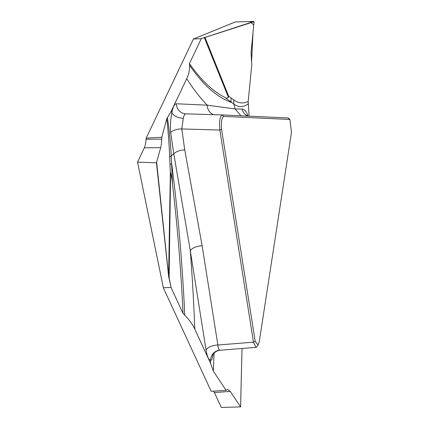 <?xml version="1.0" encoding="UTF-8"?>
<svg xmlns="http://www.w3.org/2000/svg" width="429" height="429" viewBox="0 0 429 429"><rect width="100%" height="100%" fill="white"/><g stroke="black" fill="none" stroke-linecap="round" stroke-linejoin="round"><path stroke-width="0.64" d="M163.428 288.015L211.181 391.307L226.051 390.342L213.31 371.08L210.521 363.181L210.526 360.403C208.591 359.674 207.1 356.226 206.054 350.053A10.173 4.773 171 0 1 217.873 345.013C218.189 348.112 218.822 349.844 219.771 350.214L219.997 350.241C213.669 351.169 212.178 356.311 212.693 355.394M144.321 147.828C145.222 145.86 145.812 143.002 146.085 139.259L161.733 139.087C161.556 142.83 161.218 145.683 160.714 147.646L144.321 147.828L137.543 162.098L163.401 287.929M193.447 38.996L146.166 138.149L146.085 139.259M214.414 392.583L221.289 407.453L240.583 406.874L230.255 391.371L214.414 392.583L213.513 391.151M253.861 21.45L254.059 21.675L201.067 38.717L253.861 21.45L235.306 21.938L250.005 21.552L253.737 24.989L252.997 32.674L251.544 62.371L251.877 63.755L248.182 101.555L249.088 116.152M146.166 138.149L161.813 137.221L166.779 118.774L171.235 111.213L171.884 112.677C172.984 106.853 174.501 103.882 176.448 103.759A10.173 9.792 -87.4 0 0 185.757 113.846M176.448 103.759L207.234 105.18A584.555 158.167 -90.4 0 1 186.722 78.652L171.235 111.213M186.722 78.652C188.873 74.104 189.816 69.643 189.548 65.272L189.441 63.583A560.328 151.609 89.6 0 0 224.769 97.297C226.024 98.348 227.241 98.348 228.41 97.313L204.263 37.414M201.142 38.969L189.441 63.583M235.183 21.986L193.522 38.98L201.067 38.717M206.054 350.053L190.315 250.842A584.555 158.167 -90.4 0 1 194.804 329.177L210.521 363.181M194.804 329.177C192.594 324.426 189.259 319.771 184.781 315.208L183.044 313.438A560.328 151.609 89.6 0 0 172.512 184.25C172.099 179.724 171.466 175.836 170.613 172.587L169.112 277.74L171.166 287.741L183.044 313.438M171.166 287.741L168.613 276.255L156.451 162.789L137.693 162.173M163.497 287.746L170.844 287.473M223.563 116.398C221.654 118.184 220.989 122.485 221.573 129.306L255.217 341.42L258.027 345.023L259.282 341.607L291.457 132.534L289.999 119.863L289.382 119.439L223.563 116.398L222.163 114.913L287.982 117.948L288.846 118.463M213.631 114.661A10.173 9.792 -87.4 0 1 207.234 105.18L235.146 108.95L242.776 109.057L245.168 110.457L247.217 113.626L248.026 116.103M248.209 103.92C243.189 107.384 238.406 107.443 233.843 104.086L235.146 108.95L240.905 115.776M189.548 65.272A563.025 152.338 89.6 0 0 231.365 102.424A10.173 9.4 126.1 0 1 231.134 98.005L233.649 99.812L233.843 104.086L224.769 97.297M256.746 346.9L256.011 347.313L253.475 342.165L219.83 130.051L181.778 128.941L184.727 149.785L202.134 245.801A10.173 4.773 171 0 0 190.315 250.842L173.799 153.775L170.656 132.486A10.173 4.885 174 0 1 181.778 128.941L183.306 118.302C183.875 115.406 184.749 113.926 185.923 113.857L185.773 113.851A10.173 9.792 -87.4 0 0 185.886 113.851M233.649 99.812C238.186 103.26 243.034 103.845 248.182 101.555M251.544 62.371L251.104 52.29L254.059 21.675M204.88 37.194L228.619 96.128L228.41 97.313M242.095 109.014A10.173 9.647 -87.5 0 0 247.683 116.087M167.348 117.616C169.16 128.625 170.452 141.377 171.235 155.877L173.799 153.775C176.324 151.48 179.966 150.15 184.727 149.785M184.781 315.208A563.025 152.338 89.6 0 0 171.664 163.61A10.173 2.96 -2.5 0 0 170.013 164.913L169.68 157.159L171.235 155.877L172.512 184.25M212.95 354.772L211.851 359.7L210.526 360.403A10.173 9.765 -75.1 0 1 219.771 350.214M214.06 353.153L213.31 371.08M227.627 389.414L226.051 390.342M227.584 389.414L230.255 391.371M170.656 132.486C170.136 125.912 170.544 119.305 171.884 112.677A10.173 5.513 10 0 0 183.306 118.302M169.68 157.159C169.096 143.034 168.125 130.239 166.779 118.774M161.733 139.087L161.813 137.221M156.451 162.789L160.714 147.646M156.698 162.688L168.865 277.858M168.613 276.255L170.34 172.721L170.613 172.587M221.573 129.306L219.83 130.051C219.09 121.546 219.868 116.5 222.163 114.913L185.934 113.857M235.135 27.756L235.135 27.467M137.559 162.13L163.395 287.848M289.382 119.439L287.982 117.948M228.619 96.128L231.134 98.005M202.134 245.801L217.873 345.013L253.475 342.165L255.217 341.42M240.583 406.874L242.015 348.477M170.34 172.721L170.013 164.913M288.803 118.42L290.047 119.82M247.994 116.103L246.707 115.165M235.237 21.949L193.431 39.007M219.932 350.246L256.311 347.334M256.778 346.895L258.001 345.447M242.031 348.477L240.599 406.906M137.543 162.103L163.411 287.972"/></g></svg>
